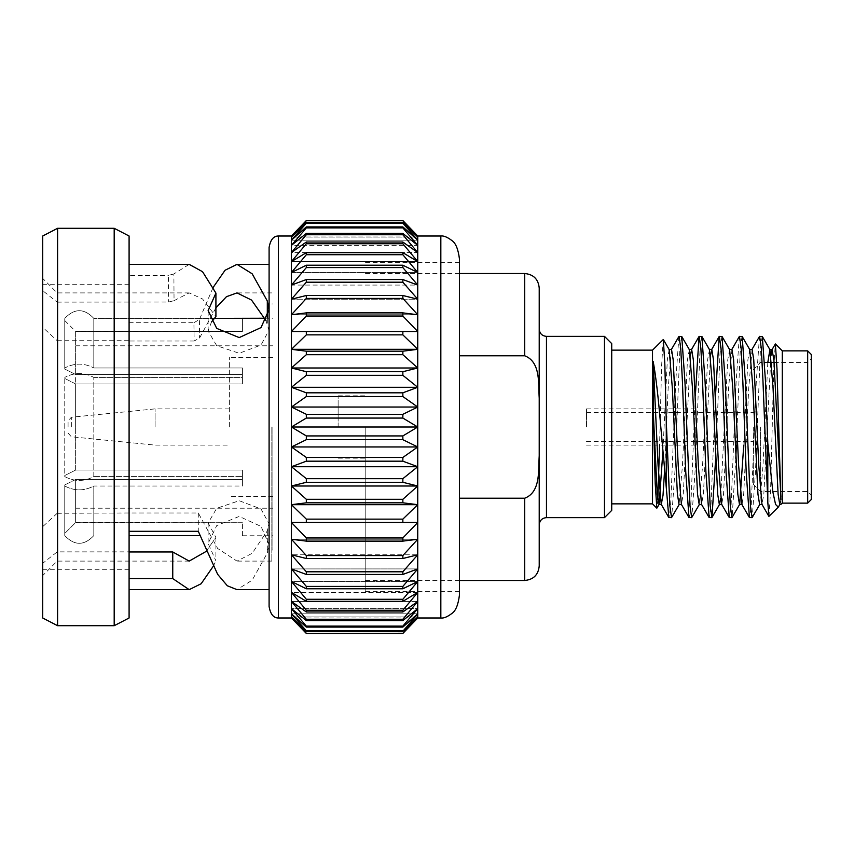 <?xml version="1.0" encoding="UTF-8"?>
<svg xmlns="http://www.w3.org/2000/svg" width="854" height="854" viewBox="0 0 854 854"><rect width="100%" height="100%" fill="white"/><g stroke="black" fill="none" stroke-linecap="round" stroke-linejoin="round"><path stroke-width="0.64" stroke-dasharray="4.27 3.2" d="M68.074 427L68.074 420.851L68.074 427M155.086 427L155.086 408.874L155.086 427M338.131 427L338.131 395.818L338.131 427M229.363 427L229.363 357.388L229.363 427M753.292 427L753.292 484.282L753.292 427M586.517 427L586.517 408.874L586.517 427M75.643 470.074L242.419 470.074L242.419 479.489L242.419 470.074L75.643 470.074L75.643 427L75.643 470.074L64.765 475.518L64.765 476.607L64.765 377.393L64.765 476.607C74.447 481.709 84.13 481.709 93.812 476.607L93.812 377.393L93.812 476.607C84.13 481.709 74.447 481.709 64.765 476.607L64.765 475.518L75.643 470.074M242.419 479.489L75.643 479.489L75.643 522.563L75.643 479.489L242.419 479.489L242.419 486.022L242.419 476.607L242.419 486.022L93.812 486.022C84.13 491.125 74.447 491.125 64.765 486.022L64.765 535.629L64.765 486.022C74.447 491.125 84.13 491.125 93.812 486.022L93.812 535.629L93.812 486.022L242.419 486.022L242.419 479.489M75.643 522.563L242.419 522.712L75.643 522.563L64.765 533.451L64.765 484.933L64.765 533.451L75.643 522.563M272.874 427L272.874 550.051L272.874 427M93.812 377.393L242.419 377.393L242.419 367.978L242.419 377.393L93.812 377.393C84.13 372.291 74.447 372.291 64.765 377.393C74.447 372.291 84.13 372.291 93.812 377.393M242.419 367.978L93.812 367.978L93.812 318.371L93.812 367.978L242.419 367.978L242.419 383.926L242.419 374.511L75.643 374.511L75.643 331.437L64.765 320.549L64.765 318.371L64.765 369.067L75.643 374.511L242.419 374.511L242.419 367.978M214.322 318.371L93.812 318.371L242.419 318.371L242.419 331.437L75.643 331.437L75.643 374.511L64.765 369.067L64.765 320.549L75.643 331.437L242.419 331.437L242.419 318.232M75.643 383.926L64.765 378.482L75.643 383.926L75.643 427L75.643 383.926L242.419 383.926L75.643 383.926M64.765 367.978L64.765 318.371L64.765 367.978C74.447 362.875 84.13 362.875 93.812 367.978C84.13 362.875 74.447 362.875 64.765 367.978M75.643 479.489L64.765 484.933L75.643 479.489M93.812 318.371C84.119 308.155 74.437 308.155 64.765 318.371C74.458 308.155 84.13 308.155 93.812 318.371M64.765 535.629C74.469 545.834 84.14 545.834 93.812 535.629C84.14 545.845 74.458 545.845 64.765 535.629M93.812 476.607L242.419 476.607L93.812 476.607M199.836 535.629L129.093 535.629M242.419 535.629L242.419 522.563L242.419 535.629M242.419 377.393L242.419 383.926L242.419 377.393M242.419 470.074L242.419 476.607L242.419 470.074M75.643 427L75.643 331.288L75.643 427M459.452 259.018L459.452 594.982M269.095 247.521L269.095 606.479M215.913 307.824L199.569 338.035L194.146 341.013L193.911 322.705L129.093 322.705L129.093 589.644L129.093 551.876L57.197 551.876L42.7 563.33L42.7 569.308L42.7 526.672L57.197 513.286L57.197 292.901L57.197 302.124L42.7 290.67L42.7 278.393L42.7 617.986M539.216 427L539.216 524.89L539.216 427M652.509 350.14L652.509 503.86M611.72 510.382L611.72 343.618M604.472 336.359L604.472 517.641M811.3 499.505L811.3 354.495M807.67 350.866L807.67 503.134M760.54 427L760.54 491.53L760.54 427M782.296 503.134L782.296 350.866M695.284 427L695.284 445.126L695.284 427M769.006 516.424L770.607 489.545L773.703 369.419L775.272 344.002M663.216 339.433L661.615 365.736L659.566 445.126M657.815 499.707L656.95 508.141M762.152 336.359L760.476 348.507L755.438 472.315L752.257 517.492M759.473 336.508L756.281 381.685L751.242 505.493L749.566 517.641M742.009 336.359L740.333 348.507L736.308 445.126M739.329 336.508L736.137 381.685L731.099 505.493L729.423 517.641M721.876 336.359L720.189 348.507L715.673 458.342M715.481 395.658L710.966 505.493L709.279 517.641M701.732 336.359L700.056 348.507L695.017 472.315L691.825 517.492M695.337 395.658L690.822 505.493L689.146 517.641M681.588 336.359L679.912 348.507L674.874 472.315L671.682 517.492M678.898 336.508L675.717 381.685L670.678 505.493L669.002 517.641M735.817 458.342L732.113 517.492M365.192 427L365.192 591.352L365.192 427M524.708 273.515L524.708 355.776L459.452 355.776L459.452 498.224L524.708 498.224L524.708 580.485M402.853 222.606L417.745 240.187L402.853 226.908L306.33 226.908L291.438 240.187L291.438 237.06L417.745 237.06L291.438 237.06L306.33 220.738L402.853 220.738L417.745 237.06L402.853 222.606L306.33 222.606L291.438 237.06L291.438 236.014L417.745 236.014L417.745 427L291.438 427L291.438 617.986L417.745 617.986L417.745 616.94L291.438 616.94L306.33 631.394L402.853 631.394L417.745 616.94L402.853 633.262L306.33 633.262L291.438 616.94L417.745 616.94L417.745 613.812L291.438 613.812L306.33 627.092L402.853 627.092L417.745 613.812L402.853 630.807L306.33 630.807L291.438 613.812L417.745 613.812L417.745 608.635L291.438 608.635L306.33 620.591L402.853 620.591L417.745 608.635L402.853 626.11L306.33 626.11L291.438 608.635L417.745 608.635L417.745 601.472L291.438 601.472L306.33 611.976L402.853 611.976L417.745 601.472L402.853 619.246L306.33 619.246L291.438 601.472L417.745 601.472L417.745 592.398L291.438 592.398L306.33 601.333L402.853 601.333L417.745 592.398L402.853 610.268L306.33 610.268L291.438 592.398L417.745 592.398L417.745 581.51L291.438 581.51L306.33 588.78L402.853 588.78L417.745 581.51L402.853 599.284L306.33 599.284L291.438 581.51L417.745 581.51L417.745 568.924L291.438 568.924L306.33 574.454L402.853 574.454L417.745 568.924L402.853 586.41L306.33 586.41L291.438 568.924L417.745 568.924L417.745 554.79L291.438 554.79L306.33 558.505L402.853 558.505L417.745 554.79L402.853 571.785L306.33 571.785L291.438 554.79L417.745 554.79L417.745 539.258L291.438 539.258L306.33 541.126L402.853 541.126L417.745 539.258L402.853 555.58L306.33 555.58L291.438 539.258L417.745 539.258L417.745 522.488L291.438 522.488L417.745 522.488L402.853 537.967L306.33 537.967L291.438 522.488M306.33 222.606L291.438 240.187L417.745 240.187L291.438 240.187L291.438 427L306.33 418.065L402.853 418.065L417.745 427L402.853 435.935L306.33 435.935L291.438 427M193.911 322.705L199.42 319.503L199.569 338.035M213.094 287.499L199.42 319.503M57.197 302.124L168.622 302.028L174.045 300.661L173.896 273.942L189.182 264.356M173.896 273.942L168.387 275.415L168.622 302.028M129.093 236.014L129.093 427L129.093 264.356L129.093 275.415L168.387 275.415M57.197 513.286L129.093 512.987L129.093 531.295L129.093 427L129.093 617.986M206.049 551.481L215.913 537.401L208.141 522.979L216.702 508.301L239.205 500.722L261.036 508.973L268.935 523.694L267.313 530.9L252.154 553.328L237.006 561.099L217.642 548.481L198.277 512.987L129.093 512.987M42.7 563.33L42.7 327.328L57.197 340.714L57.197 551.876M271.828 427L271.828 561.099L271.828 427M114.19 228.296L114.19 625.704M129.093 551.876L129.093 513.286M57.592 228.296L57.592 625.704M42.7 236.014L42.7 526.672M539.216 565.978L539.216 455.833C538.255 469.946 540.934 492.011 524.708 498.224M42.7 290.67L42.7 327.328M129.093 302.124L129.093 322.705M57.197 340.714L129.093 340.714M194.146 341.013L129.093 341.013M211.514 321.915L208.141 331.021L216.702 345.699L239.205 353.278L261.036 345.027L268.935 330.306L266.053 320.73M174.045 300.661L189.182 292.911L202.547 298.975L215.913 316.599M267.313 323.1L267.313 317.987M215.913 537.401L215.913 560.907L208.141 543.411L216.702 525.616L239.205 516.414L261.025 526.416L268.935 544.276L267.313 553.018L252.154 580.218L237.006 589.644M213.094 566.501L215.913 560.907M267.313 530.9L267.313 553.018M198.277 512.987L198.277 531.295M129.093 302.028L129.093 275.415M306.33 226.908L306.33 227.89L402.853 227.89L417.745 245.365L291.438 245.365L306.33 227.89M306.33 233.409L291.438 245.365L417.745 245.365L402.853 233.409L306.33 233.409L306.33 234.754L402.853 234.754L417.745 252.528L291.438 252.528L306.33 234.754M306.33 242.024L291.438 252.528L417.745 252.528L402.853 242.024L306.33 242.024L306.33 243.732L402.853 243.732L417.745 261.602L291.438 261.602L306.33 243.732M306.33 252.667L291.438 261.602L417.745 261.602L402.853 252.667L306.33 252.667L306.33 254.716L402.853 254.716L417.745 272.49L291.438 272.49L306.33 254.716M306.33 265.22L291.438 272.49L417.745 272.49L402.853 265.22L306.33 265.22L306.33 267.59L402.853 267.59L417.745 285.076L291.438 285.076L306.33 267.59M306.33 279.546L291.438 285.076L417.745 285.076L402.853 279.546L306.33 279.546L306.33 282.215L402.853 282.215L417.745 299.21L291.438 299.21L306.33 282.215M306.33 295.495L291.438 299.21L417.745 299.21L402.853 295.495L306.33 295.495L306.33 298.42L402.853 298.42L417.745 314.742L291.438 314.742L306.33 298.42M306.33 312.874L291.438 314.742L417.745 314.742L402.853 312.874L306.33 312.874L306.33 316.033L402.853 316.033L417.745 331.512L291.438 331.512L306.33 316.033M417.745 331.512L291.438 331.512M402.853 334.864L402.853 331.512L306.33 331.512L306.33 334.864L402.853 334.864L417.745 349.318L291.438 349.318L306.33 334.864M417.745 349.318L402.853 351.186L306.33 351.186L291.438 349.318M306.33 351.186L306.33 354.698L402.853 354.698L417.745 367.989L291.438 367.989L306.33 354.698M417.745 367.989L402.853 371.703L306.33 371.703L291.438 367.989M306.33 371.703L306.33 375.333L402.853 375.333L417.745 387.289L291.438 387.289L306.33 375.333M417.745 387.289L402.853 392.819L306.33 392.819L291.438 387.289M306.33 392.819L306.33 396.534L402.853 396.534L417.745 407.038L291.438 407.038L306.33 396.534M417.745 407.038L402.853 414.307L306.33 414.307L291.438 407.038M306.33 414.307L306.33 418.065M306.33 435.935L306.33 439.693L402.853 439.693L417.745 446.962L291.438 446.962L306.33 439.693M417.745 427L417.745 446.962L402.853 457.466L306.33 457.466L291.438 446.962M306.33 457.466L306.33 461.181L402.853 461.181L417.745 466.711L291.438 466.711L306.33 461.181M417.745 446.962L417.745 466.711L402.853 478.667L306.33 478.667L291.438 466.711M306.33 478.667L306.33 482.296L402.853 482.296L417.745 486.011L291.438 486.011L306.33 482.296M417.745 466.711L417.745 486.011L402.853 499.302L306.33 499.302L291.438 486.011M306.33 499.302L306.33 502.814L402.853 502.814L417.745 504.682L291.438 504.682L306.33 502.814M417.745 486.011L417.745 504.682L402.853 519.136L306.33 519.136L291.438 504.682M306.33 519.136L306.33 522.488M306.33 537.967L306.33 541.126M306.33 555.58L306.33 558.505M306.33 571.785L306.33 574.454M306.33 586.41L306.33 588.78M306.33 599.284L306.33 601.333M306.33 610.268L306.33 611.976M306.33 619.246L306.33 620.591M306.33 626.11L306.33 627.092M306.33 630.807L306.33 631.394M402.853 220.738L306.33 220.738M402.853 226.908L402.853 227.89M402.853 233.409L402.853 234.754M402.853 242.024L402.853 243.732M402.853 252.667L402.853 254.716M402.853 265.22L402.853 267.59M402.853 279.546L402.853 282.215M402.853 295.495L402.853 298.42M402.853 312.874L402.853 316.033M402.853 351.186L402.853 354.698M402.853 371.703L402.853 375.333M402.853 392.819L402.853 396.534M402.853 414.307L402.853 418.065M402.853 435.935L402.853 439.693M402.853 457.466L402.853 461.181M402.853 478.667L402.853 482.296M402.853 499.302L402.853 502.814M402.853 519.136L402.853 522.488M402.853 537.967L402.853 541.126M402.853 555.58L402.853 558.505M402.853 571.785L402.853 574.454M402.853 586.41L402.853 588.78M402.853 599.284L402.853 601.333M402.853 610.268L402.853 611.976M402.853 619.246L402.853 620.591M402.853 626.11L402.853 627.092M402.853 630.807L402.853 631.394M306.33 223.193L402.853 223.193M417.745 504.682L417.745 522.488M459.452 427L459.452 262.648L459.452 427M524.708 355.776C540.913 361.968 538.244 383.926 539.216 398.167L539.216 455.833M539.216 398.167L539.216 288.022M459.452 498.224L459.452 355.776M780.876 504.383L780.876 499.857L778.741 506.518M807.67 427L807.67 362.47L807.67 427M611.72 427L611.72 503.86L611.72 427M770.97 355.52L763.828 494.167L761.96 504.383M752.086 349.446L748.723 388.218L743.695 494.167L741.912 504.554M731.942 349.446L728.59 388.218L723.551 494.167L721.673 504.383M710.539 355.52L703.408 494.167L701.529 504.383M690.406 355.52L683.264 494.167L681.385 504.383M671.522 349.446L668.159 388.218L664.625 469.839M780.876 499.857L779.777 504.554M767.81 362.47L762.996 465.782L759.633 504.554M749.769 349.617L747.89 359.833L743.749 445.126M729.626 349.617L727.747 359.833L720.616 498.48M709.482 349.617L707.603 359.833L702.564 465.782L699.212 504.554M689.338 349.617L687.459 359.833L682.431 465.782L679.069 504.554M669.194 349.617L667.326 359.833L662.95 450.57M71.341 427L71.341 417.243L71.341 427M440.835 236.014L440.835 617.986M278.404 236.014L278.404 617.986M546.464 517.641L546.464 336.359M229.363 408.874L155.086 408.874L71.341 417.243L68.074 420.851M338.131 395.818L365.192 395.818M68.074 433.149L71.341 436.757L155.086 445.126L229.363 445.126M338.131 458.182L365.192 458.182M586.517 441.497L753.292 441.497M586.517 408.874L695.284 408.874M586.517 445.126L695.284 445.126M586.517 412.503L753.292 412.503M242.419 522.712L75.643 522.712M264.665 318.232L272.874 318.232M242.419 535.768L272.874 535.768M242.419 331.288L75.643 331.288M75.643 508.215L272.874 508.215M75.643 345.785L272.874 345.785M189.182 292.901L57.197 292.901L42.7 278.393M753.292 484.282L760.54 491.53L807.67 491.53L811.3 495.16M459.452 273.515L365.192 273.515M459.452 591.352L365.192 591.352M271.828 561.099L237.006 561.099M189.182 561.099L57.197 561.099L42.7 575.607M272.874 550.051L271.828 550.051M272.874 357.388L229.363 357.388M272.874 496.612L229.363 496.612M272.874 303.949L271.828 303.949M129.093 284.692L42.7 284.692M129.093 569.308L42.7 569.308M271.828 292.901L237.006 292.901M208.141 331.021L208.141 310.589M268.935 330.306L268.935 309.724M208.141 522.979L208.141 543.411M268.935 523.694L268.935 544.276M459.452 262.648L365.192 262.648M459.452 580.485L365.192 580.485M753.292 369.718L760.54 362.47L764.682 362.47M774.119 362.47L807.67 362.47L811.3 358.84"/><path stroke-width="1.28" d="M214.322 318.371L264.665 318.232M129.093 535.629L199.836 535.629M440.835 236.014L440.835 617.986C443.653 618.435 447.389 616.887 452.022 613.364C455.758 610.823 458.235 604.696 459.452 594.982L459.452 259.018C458.235 249.304 455.758 243.176 452.022 240.636C447.389 237.113 443.653 235.565 440.835 236.014L417.745 236.014L402.853 220.545L417.745 236.014L417.745 237.06L402.853 220.738L306.33 220.738L291.438 237.06L291.438 236.014L306.33 220.545L291.438 236.014L278.404 236.014C273.515 235.971 270.419 239.803 269.095 247.521L269.095 606.479C270.419 614.197 273.515 618.029 278.404 617.986L278.404 236.014M662.95 450.57L659.128 504.383L656.833 508.183L652.509 503.86L652.509 350.14L611.72 350.14M604.472 336.359L611.72 343.618L611.72 510.382L604.472 517.641L604.472 336.359L546.464 336.359L546.464 517.641C542.098 518.026 539.685 520.438 539.216 524.89M811.3 354.495L811.3 499.505L807.67 503.134L807.67 350.866L811.3 354.495M807.67 350.866L782.296 350.866L782.296 503.134L780.876 504.383M780.876 496.953L773.905 359.833L772.027 349.617L775.389 343.959L776.991 368.992L780.876 499.857M656.833 508.183L655.231 483.738L653.203 410.934L653.203 361.562C655.829 375.835 658.359 397.644 660.804 427L666.28 487.581L666.28 421.566L664.839 364.274L663.323 339.476L652.509 350.14M659.566 445.126L657.815 499.707M759.633 336.359L761.32 348.507L762.996 381.685L767.799 502.131L767.799 443.311L765.515 381.685L762.323 336.508L759.473 336.508L751.883 349.617M759.836 504.383L752.086 517.641L750.41 505.493L745.371 381.685L742.179 336.508L739.329 336.508L731.739 349.617M752.086 517.641L749.396 517.492L746.215 472.315L742.852 381.685L741.176 348.507L739.5 336.359M743.749 445.126L739.692 504.383L731.942 517.641L730.266 505.493L725.227 381.685L722.036 336.508L719.185 336.508L715.481 395.658M731.942 517.641L729.252 517.492L726.071 472.315L722.708 381.685L721.032 348.507L719.356 336.359M715.673 458.342L711.969 517.492L710.122 505.493L705.084 381.685L701.903 336.508L699.042 336.508L695.337 395.658M711.798 517.641L709.119 517.492L705.927 472.315L702.564 381.685L700.888 348.507L699.212 336.359M699.415 504.383L691.655 517.641L689.979 505.493L684.951 381.685L681.759 336.508L678.898 336.508L671.319 349.617M691.655 517.641L688.975 517.492L685.783 472.315L682.431 381.685L680.745 348.507L679.069 336.359M736.308 445.126L735.817 458.342M679.272 504.383L671.522 517.641L669.835 505.493L666.28 421.566M671.522 517.641L668.831 517.492L666.28 487.581M459.452 355.776L524.708 355.776L524.708 273.515L459.452 273.515M402.853 633.454L417.745 617.986L402.853 633.454L306.33 633.454L291.438 617.986L306.33 633.454L402.853 633.454L417.745 616.94L402.853 631.394L417.745 613.812L402.853 627.092L402.853 626.11L417.745 608.635L402.853 620.591L402.853 619.246L417.745 601.472L402.853 611.976L402.853 610.268L417.745 592.398L402.853 601.333L402.853 599.284L417.745 581.51L402.853 588.78L402.853 586.41L417.745 568.924L402.853 574.454L402.853 571.785L417.745 554.79L402.853 558.505L402.853 555.58L417.745 539.258L402.853 541.126L402.853 537.967L417.745 522.488L402.853 522.488L402.853 519.136L417.745 504.682L402.853 502.814L402.853 499.302L417.745 486.011L402.853 482.296L402.853 478.667L417.745 466.711L402.853 461.181L402.853 457.466L417.745 446.962L402.853 439.693L402.853 435.935L417.745 427L417.745 237.06L402.853 222.606L402.853 223.193L306.33 223.193L291.438 240.187L291.438 237.06L306.33 222.606L402.853 222.606M278.404 617.986L291.438 617.986L291.438 240.187L306.33 226.908L402.853 226.908L417.745 240.187L402.853 223.193M129.093 264.356L189.182 264.356L202.547 271.711L215.913 293.093L208.141 310.589L216.702 328.384L239.205 337.586L261.025 327.584L268.935 309.724L267.313 300.982L252.154 273.782L237.006 264.356L225.05 270.259L213.094 287.499M129.093 551.972L172.754 551.972L189.182 561.089L206.049 551.481M114.19 228.296L114.19 625.704L129.093 617.986L129.093 236.014L114.19 228.296L57.592 228.296L57.592 625.704L42.7 617.986L42.7 236.014L57.592 228.296M539.216 455.833L539.216 565.978C538.351 574.785 533.515 579.62 524.708 580.485L524.708 498.224C540.913 492.032 538.244 470.074 539.216 455.833L539.216 398.167C538.255 384.054 540.934 361.989 524.708 355.776M266.053 320.73L251.524 300.053L237.006 292.901L226.459 296.69L215.913 307.824M215.913 293.093L215.913 316.599L211.514 321.915M267.313 317.987L267.313 300.982M129.093 578.585L172.754 578.585L189.182 589.644L201.138 583.752L213.094 566.501M172.754 551.972L172.754 578.585M269.095 589.644L237.006 589.644L227.324 585.769L217.642 574.336L198.277 531.295L129.093 531.295M306.33 633.454L402.853 633.262M402.853 631.394L306.33 631.394L291.438 616.94L306.33 633.262M306.33 631.394L306.33 630.807L402.853 630.807M402.853 627.092L306.33 627.092L291.438 613.812L306.33 630.807M306.33 627.092L306.33 626.11L402.853 626.11M402.853 620.591L306.33 620.591L291.438 608.635L306.33 626.11M306.33 620.591L306.33 619.246L402.853 619.246M402.853 611.976L306.33 611.976L291.438 601.472L306.33 619.246M306.33 611.976L306.33 610.268L402.853 610.268M402.853 601.333L306.33 601.333L291.438 592.398L306.33 610.268M306.33 601.333L306.33 599.284L402.853 599.284M402.853 588.78L306.33 588.78L291.438 581.51L306.33 599.284M306.33 588.78L306.33 586.41L402.853 586.41M402.853 574.454L306.33 574.454L291.438 568.924L306.33 586.41M306.33 574.454L306.33 571.785L402.853 571.785M402.853 558.505L306.33 558.505L291.438 554.79L306.33 571.785M306.33 558.505L306.33 555.58L402.853 555.58M402.853 541.126L306.33 541.126L291.438 539.258L306.33 555.58M306.33 541.126L306.33 537.967L402.853 537.967M402.853 522.488L291.438 522.488L306.33 537.967M306.33 522.488L306.33 519.136L402.853 519.136M402.853 502.814L306.33 502.814L291.438 504.682L306.33 519.136M306.33 502.814L306.33 499.302L402.853 499.302M402.853 482.296L306.33 482.296L291.438 486.011L306.33 499.302M306.33 482.296L306.33 478.667L402.853 478.667M402.853 461.181L306.33 461.181L291.438 466.711L306.33 478.667M306.33 461.181L306.33 457.466L402.853 457.466M402.853 439.693L306.33 439.693L291.438 446.962L306.33 457.466M306.33 439.693L306.33 435.935L402.853 435.935M440.835 617.986L417.745 617.986L417.745 427L402.853 418.065L306.33 418.065L291.438 427L306.33 435.935M306.33 418.065L306.33 414.307L402.853 414.307L417.745 407.038L291.438 407.038L306.33 414.307M417.745 407.038L402.853 396.534L306.33 396.534L291.438 407.038M306.33 396.534L306.33 392.819L402.853 392.819L417.745 387.289L291.438 387.289L306.33 392.819M417.745 387.289L402.853 375.333L306.33 375.333L291.438 387.289M306.33 375.333L306.33 371.703L402.853 371.703L417.745 367.989L291.438 367.989L306.33 371.703M417.745 367.989L402.853 354.698L306.33 354.698L291.438 367.989M306.33 354.698L306.33 351.186L402.853 351.186L417.745 349.318L291.438 349.318L306.33 351.186M417.745 349.318L402.853 334.864L306.33 334.864L291.438 349.318M306.33 334.864L306.33 331.512L417.745 331.512L402.853 331.512L402.853 334.864M291.438 331.512L306.33 331.512L291.438 331.512L306.33 316.033L306.33 312.874L402.853 312.874L417.745 314.742L402.853 298.42L306.33 298.42L291.438 314.742L306.33 312.874M306.33 298.42L306.33 295.495L402.853 295.495L417.745 299.21L402.853 282.215L306.33 282.215L291.438 299.21L306.33 295.495M306.33 282.215L306.33 279.546L402.853 279.546L417.745 285.076L402.853 267.59L306.33 267.59L291.438 285.076L306.33 279.546M306.33 267.59L306.33 265.22L402.853 265.22L417.745 272.49L402.853 254.716L306.33 254.716L291.438 272.49L306.33 265.22M306.33 254.716L306.33 252.667L402.853 252.667L417.745 261.602L402.853 243.732L306.33 243.732L291.438 261.602L306.33 252.667M306.33 243.732L306.33 242.024L402.853 242.024L417.745 252.528L402.853 234.754L306.33 234.754L291.438 252.528L306.33 242.024M306.33 234.754L306.33 233.409L402.853 233.409L417.745 245.365L402.853 227.89L306.33 227.89L291.438 245.365L306.33 233.409M306.33 227.89L306.33 226.908M306.33 223.193L306.33 222.606M306.33 220.738L402.853 220.738M417.745 522.488L291.438 522.488M417.745 504.682L291.438 504.682M417.745 486.011L291.438 486.011M417.745 466.711L291.438 466.711M417.745 446.962L291.438 446.962M417.745 427L291.438 427M402.853 418.065L402.853 414.307M402.853 396.534L402.853 392.819M402.853 375.333L402.853 371.703M402.853 354.698L402.853 351.186M417.745 331.512L402.853 316.033L306.33 316.033M402.853 316.033L402.853 312.874M402.853 298.42L402.853 295.495M402.853 282.215L402.853 279.546M402.853 267.59L402.853 265.22M402.853 254.716L402.853 252.667M402.853 243.732L402.853 242.024M402.853 234.754L402.853 233.409M402.853 227.89L402.853 226.908M524.708 498.224L459.452 498.224M524.708 273.515C533.515 274.38 538.351 279.215 539.216 288.022L539.216 398.167M779.98 504.383L778.282 507.148L775.571 504.426L772.795 491.616L767.799 443.311M767.799 502.131L768.899 516.382L778.282 507.148M772.027 349.617L770.97 355.52M768.899 516.382L761.96 504.383L758.8 465.782L753.762 359.833L752.086 349.446L749.566 349.446M739.692 504.383L742.009 504.554L738.657 465.782L733.618 359.833L731.942 349.446L729.423 349.446M729.252 517.492L721.673 504.383L718.513 465.782L713.474 359.833L711.798 349.446L710.539 355.52M709.119 517.492L701.529 504.383L698.369 465.782L693.341 359.833L691.655 349.446L690.406 355.52M688.975 517.492L681.385 504.383L678.236 465.782L673.198 359.833L671.522 349.446L669.002 349.446M664.625 469.839L663.014 495.395L661.252 504.383L658.092 465.782L653.203 361.562M780.876 504.554L779.777 504.554L778.101 494.167L773.062 388.218L769.902 349.617L767.81 362.47M762.152 504.554L759.633 504.554L757.957 494.167L752.918 388.218L749.769 349.617L742.179 336.508M739.5 504.554L737.813 494.167L732.785 388.218L729.626 349.617L722.036 336.508M720.616 498.48L719.548 504.383L711.969 517.492M721.876 504.554L719.356 504.554L717.68 494.167L712.642 388.218L709.482 349.617L701.903 336.508M701.732 504.554L699.212 504.554L697.537 494.167L692.498 388.218L689.338 349.617L681.759 336.508M681.588 504.554L679.069 504.554L677.393 494.167L672.354 388.218L669.194 349.617L663.323 339.476M659.128 504.383L657.249 494.167L653.203 410.934M782.296 350.866L775.389 343.959M269.095 264.356L237.006 264.356M114.19 625.704L57.592 625.704M189.182 589.644L129.093 589.644M524.708 580.485L459.452 580.485M782.296 503.134L807.67 503.134M764.682 362.47L774.119 362.47M604.472 517.641L546.464 517.641M652.509 503.86L611.72 503.86M741.816 504.383L749.396 517.492M711.606 349.617L719.185 336.508M691.462 349.617L699.042 336.508M661.252 504.383L668.831 517.492M769.71 349.446L772.229 349.446M709.279 349.446L711.798 349.446M689.146 349.446L691.655 349.446M658.925 504.554L661.444 504.554M769.902 349.617L762.323 336.508M546.464 336.359C542.098 335.974 539.685 333.562 539.216 329.11"/></g></svg>
